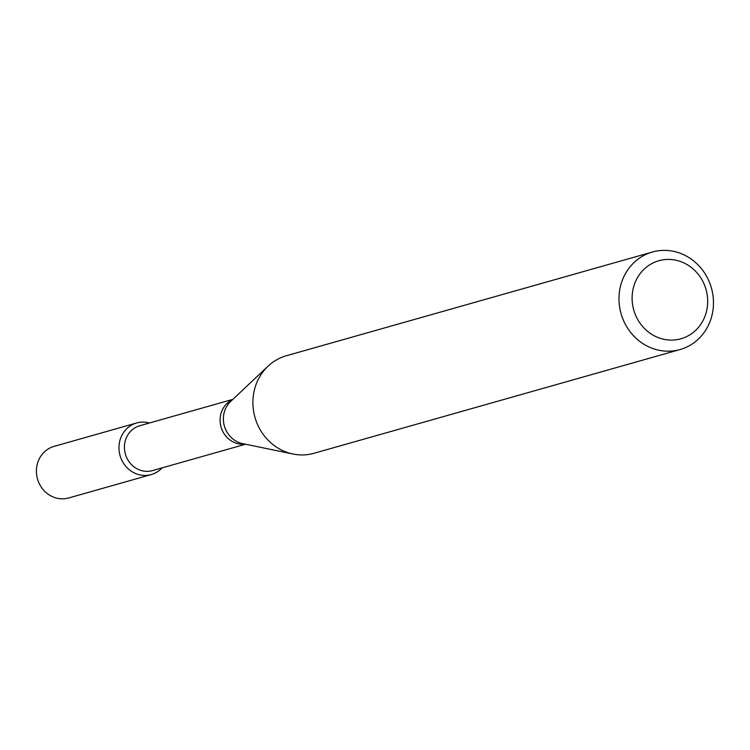 <?xml version="1.0" encoding="UTF-8"?>
<svg xmlns="http://www.w3.org/2000/svg" width="750" height="750" viewBox="0 0 750 750"><rect width="100%" height="100%" fill="white"/><g stroke="black" fill="none" stroke-linecap="round" stroke-linejoin="round"><path stroke-width="1.12" d="M151.275 474.572A26.812 24.844 -105.8 0 0 162.122 467.869A26.812 24.844 -105.8 0 1 120.056 455.55A26.812 24.844 -105.8 0 1 149.409 423A26.812 24.844 -105.8 0 0 136.65 422.981L54.094 446.372A26.812 24.844 -105.8 0 0 37.5 478.95A26.812 24.844 -105.8 0 0 68.709 497.972L151.275 474.572A26.812 24.844 -105.8 0 1 120.056 455.55A26.812 24.844 -105.8 0 1 136.65 422.981M245.559 444.225L152.513 470.587A23.316 21.6 -105.8 0 1 125.372 454.05A23.316 21.6 -105.8 0 1 139.8 425.728L232.847 399.366M680.044 349.556L313.959 453.291A50.681 46.959 -105.8 0 1 292.959 454.012A50.681 46.959 -105.8 0 1 254.953 417.328A50.681 46.959 -105.8 0 1 268.069 366.159A50.681 46.959 -105.8 0 1 286.322 355.763L652.416 252.028A50.681 46.959 -105.8 0 1 700.528 267.609A50.681 46.959 -105.8 0 1 710.606 319.997A50.681 46.959 -105.8 0 1 680.044 349.556A50.681 46.959 -105.8 0 1 621.047 313.594A50.681 46.959 -105.8 0 1 652.416 252.028M705.394 315.122A40.547 37.566 -105.8 0 1 640.903 324.375A40.547 37.566 -105.8 0 1 663.394 259.781A40.547 37.566 -105.8 0 1 705.394 315.122M245.006 444.113A23.316 21.6 -105.8 0 1 221.025 426.947A23.316 21.6 -105.8 0 1 232.434 399.741M292.959 454.012L242.616 443.616A24.338 22.556 -105.8 0 1 224.362 426A24.338 22.556 -105.8 0 1 230.662 401.428L268.069 366.159"/></g></svg>
